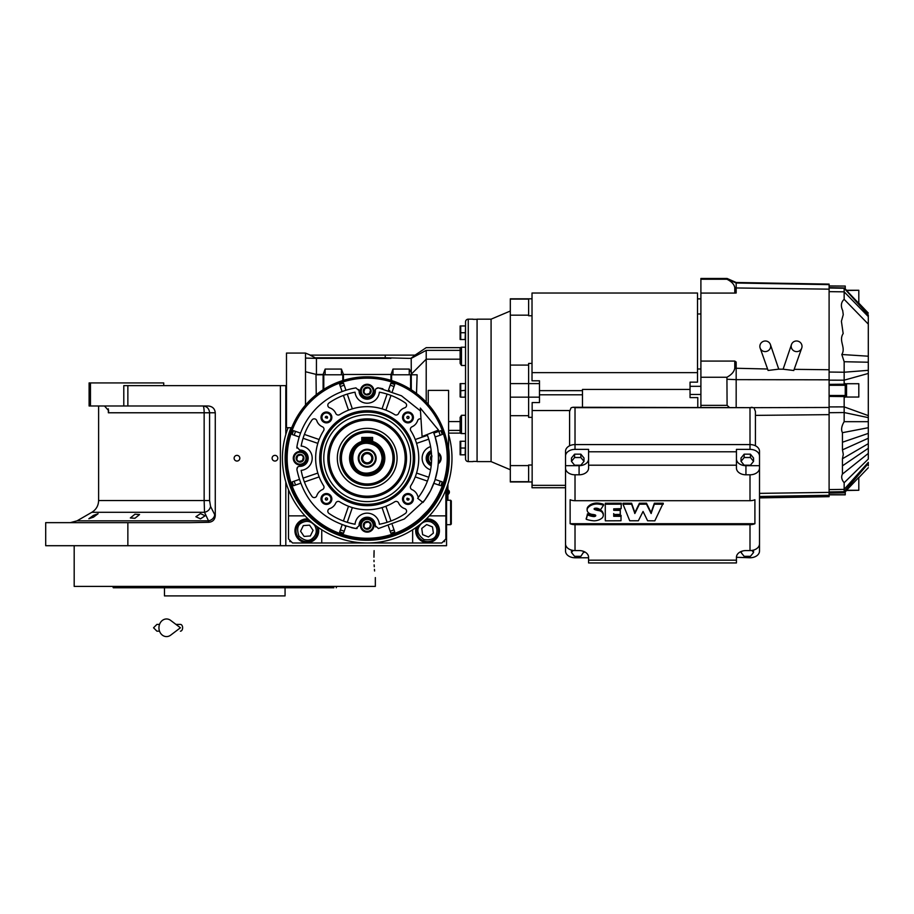 <?xml version="1.0" encoding="UTF-8"?>
<svg xmlns="http://www.w3.org/2000/svg" width="914" height="914" viewBox="0 0 914 914"><rect width="100%" height="100%" fill="white"/><g stroke="black" fill="none" stroke-linecap="round" stroke-linejoin="round"><path stroke-width="1.37" d="M200.497 513.599L205.113 515.804L200.497 518.855L195.882 516.73L200.497 513.599M134.952 514.205L139.568 514.536L134.952 518.284L130.336 517.964L134.952 514.205M93.468 515.359L98.084 513.725L93.468 517.175L88.852 518.729L93.468 515.359M90.463 405.987L89.104 405.987L89.104 382.92L90.463 382.92L90.463 405.987L123.79 405.987L123.79 385.639L127.857 385.639L127.857 405.987L208.243 405.987C212.482 406.422 214.824 408.684 215.27 412.774L215.27 515.736L210.551 506.436C209.9 509.521 207.889 511.486 204.519 512.308L91.823 512.308L77.062 520.831L208.506 520.831L204.519 512.308L204.153 500.564L98.609 500.564L98.609 405.987M446.558 488.053L446.558 545.704L45.7 545.704L45.7 522.648L190.238 522.648L208.815 522.294L208.506 520.831A6.786 5.77 -25.7 0 0 214.687 514.959M286.482 385.639L127.857 385.639M361.167 545.704L285.808 545.704L285.808 481.952M285.808 434.47L285.808 385.639M236.966 461.056A2.845 2.845 0 0 0 239.822 458.211A2.845 2.845 0 0 0 236.966 455.366A2.845 2.845 0 0 0 234.121 458.211A2.845 2.845 0 0 0 236.966 461.056M274.954 461.056A2.845 2.845 0 0 0 277.799 458.211A2.845 2.845 0 0 0 274.954 455.366A2.845 2.845 0 0 0 272.109 458.211A2.845 2.845 0 0 0 274.954 461.056M215.27 515.736C214.904 519.666 212.745 521.86 208.815 522.294M127.857 522.648L127.857 545.704M103.396 405.987A8.146 8.146 4.5 0 1 104.596 406.079L108.663 410.694L108.355 412.774L108.355 408.855M163.72 385.639L163.72 382.92L90.463 382.92M127.857 405.987L123.79 405.987M210.551 506.436L209.592 500.564L209.592 412.774C209.203 408.649 207.021 406.387 203.045 405.987A6.786 1.108 -90 0 1 204.153 412.774L108.355 412.774M447.906 500.266L447.906 484.169M447.849 484.374L447.849 500.266M448.214 489.961L448.214 494.291A2.582 2.582 0 0 0 448.214 489.961L447.906 489.961M230.191 587.759L113.279 587.759L112.776 586.4L118.409 586.4M285.065 587.759L285.065 595.905L164.463 595.905L164.463 587.759L163.629 587.759M333.884 587.759L219.337 587.759M113.279 587.759L114.604 587.759M115.084 587.759L162.406 587.759M331.119 587.759L333.576 587.759M271.024 587.759L280.244 587.759L271.024 587.759M169.284 587.759L178.504 587.759L169.284 587.759M127.64 587.759L118.409 587.759M127.64 586.4L167.113 586.4M282.415 586.4L321.888 586.4M331.119 586.4L230.031 586.4M336.249 587.759L336.74 586.4M373.986 560.259L374.02 561.676M374.146 564.875L374.26 566.714M374.454 569.388L374.591 570.987M373.952 557.243C375.46 583.486 375.46 583.486 373.952 557.243L374.1 550.639M374.055 551.907L373.963 555.941M374.397 545.704L367.954 545.704M375.334 577.591L375.334 586.4L74.183 586.4L74.183 545.704M214.367 586.4L224.764 586.4M445.872 489.801L445.872 538.929L441.805 542.996L292.583 542.996L288.516 538.929L288.516 489.801M288.516 515.862L305.036 515.862M321.717 529.766A14.921 14.921 0 0 1 321.751 530.783L321.751 542.996M412.637 542.996L412.637 530.783A14.921 14.921 0 0 1 412.671 529.766M445.872 515.862L429.363 515.862M416.178 527.412A11.871 11.871 0 0 0 427.558 542.653A11.871 11.871 0 0 0 439.428 530.783A11.871 11.871 0 0 0 426.312 518.981M308.075 518.981A11.871 11.871 0 0 0 294.959 530.783A11.871 11.871 0 0 0 306.83 542.653A11.871 11.871 0 0 0 318.209 527.412M289.875 540.288L289.875 541.636L291.235 541.636M443.164 541.636L444.524 541.636L444.524 540.288M431.1 521.974C425.558 520.397 421.445 522.157 418.749 527.252C416.578 531.217 418.338 535.33 424.027 539.603C431.088 540.448 435.201 538.689 436.378 534.324C437.943 528.783 436.195 524.67 431.1 521.974M417.664 526.338A10.854 10.854 21.9 0 0 417.492 526.738A10.854 10.854 -158.1 0 0 423.525 540.86A10.854 10.854 -158.1 0 0 437.635 534.827A10.854 10.854 21.9 0 0 424.999 520.249M428.449 536.986L433.373 533.125L432.493 526.921L426.678 524.579L421.754 528.452L422.634 534.656L428.449 536.986M314.69 525.459C310.988 521.06 306.59 520.215 301.506 522.922C297.484 524.99 296.639 529.389 298.969 536.107C304.351 540.768 308.738 541.614 312.154 538.654C316.564 534.941 317.409 530.543 314.69 525.459M309.4 520.249A10.854 10.854 55.9 0 0 300.752 521.803A10.854 10.854 -124.1 0 0 297.85 536.872A10.854 10.854 -124.1 0 0 312.919 539.774A10.854 10.854 55.9 0 0 316.735 526.338M304.099 536.427L310.349 535.97L313.079 530.337L309.572 525.15L303.322 525.596L300.58 531.24L304.099 536.427M361.773 439.246A19.72 19.72 0 0 1 372.626 439.246M361.773 439.897A19.103 19.103 0 0 1 372.626 439.897M361.773 440.948A18.097 18.097 0 0 1 372.626 440.948M361.773 442.148A16.955 16.955 0 0 1 372.626 442.148L367.2 441.256L361.773 442.148A16.955 16.955 0 0 1 372.626 442.148M372.626 442.673L367.2 441.748L361.773 442.673M382.121 458.211C381.241 449.151 376.26 444.17 367.2 443.29C347.948 442.365 347.948 474.058 367.2 473.132C376.26 472.252 381.241 467.271 382.121 458.211M372.626 442.867L372.626 437.463L361.773 437.463L361.773 442.867A16.281 16.281 0 0 1 383.48 458.211C382.509 448.328 377.082 442.902 367.2 441.93C346.2 440.925 346.2 475.497 367.2 474.492C377.082 473.521 382.509 468.094 383.48 458.211A16.281 16.281 0 0 1 367.2 474.492A16.281 16.281 0 0 1 350.919 458.211L351.125 455.629M351.741 463.318L351.239 461.421M351.125 460.782L350.919 458.211A16.281 16.281 0 0 1 361.773 442.867M367.2 462.827A4.616 4.616 0 0 1 362.584 458.211A4.616 4.616 0 0 1 367.2 453.595A4.616 4.616 0 0 1 371.815 458.211A4.616 4.616 0 0 1 367.2 462.827M367.2 463.912A5.701 5.701 0 0 0 372.901 458.211A5.701 5.701 0 0 0 367.2 452.51A5.701 5.701 0 0 0 361.498 458.211A5.701 5.701 0 0 0 367.2 463.912M367.2 466.483A8.272 8.272 0 0 0 375.471 458.211A8.272 8.272 0 0 0 367.2 449.939A8.272 8.272 0 0 0 358.928 458.211A8.272 8.272 0 0 0 367.2 466.483M367.2 467.168A8.957 8.957 0 0 0 376.145 458.211A8.957 8.957 0 0 0 367.2 449.254A8.957 8.957 0 0 0 358.242 458.211A8.957 8.957 0 0 0 367.2 467.168M450.625 500.266L451.299 500.941L451.299 524.008L450.625 524.682L450.625 500.266L446.558 500.266M451.299 447.506L451.173 446.558M451.299 468.916L451.173 469.865M437.52 446.969L435.018 436.469A71.223 71.223 -109 0 0 434.847 435.944L433.442 432.048A71.223 71.223 0 0 1 422.976 502.494L417.664 498.279A64.437 64.437 0 0 0 427.124 434.55M420.314 408.067L422.085 436.538L438.48 430.06L420.314 408.067M175.934 624.388L180.412 624.388A3.393 2.216 90 0 1 182.629 627.781A3.393 2.216 90 0 1 180.412 631.174M170.644 635.173A8.82 7.575 -90 0 1 162.909 635.527A8.82 7.575 -90 0 1 158.945 627.781A8.82 7.575 -90 0 1 162.909 620.035A8.82 7.575 -90 0 1 170.644 620.389L180.424 627.781L170.644 635.173M361.773 441.428A17.64 17.64 0 0 0 367.2 475.851A17.64 17.64 0 0 0 372.626 441.428M364.423 393.82L363.418 390.05A3.907 3.907 0 0 1 366.171 387.296L366.206 387.285A3.907 3.907 0 0 1 369.953 388.29L369.976 388.313A3.907 3.907 0 0 1 370.981 392.06L370.981 392.083A3.907 3.907 0 0 1 368.228 394.837L368.193 394.837A3.907 3.907 0 0 1 364.446 393.843L364.423 393.82A3.907 3.907 0 0 1 363.418 390.072L366.171 387.296M296.285 457.183A3.907 3.907 0 0 1 299.027 454.441L299.049 454.429A3.907 3.907 0 0 1 302.797 455.435L302.82 455.458A3.907 3.907 0 0 1 303.825 459.205L303.814 459.239A3.907 3.907 0 0 1 301.072 461.981L301.049 461.993A3.907 3.907 0 0 1 297.301 460.987L297.279 460.964A3.907 3.907 0 0 1 296.273 457.217L299.027 454.441L302.797 455.435L303.825 459.205M364.423 528.109L363.418 524.35A3.907 3.907 0 0 1 366.171 521.597L366.206 521.586A3.907 3.907 0 0 1 369.953 522.591L369.976 522.614A3.907 3.907 0 0 1 370.981 526.361L370.97 526.384A3.907 3.907 0 0 1 368.228 529.126L368.193 529.137A3.907 3.907 0 0 1 364.446 528.132L364.423 528.109A3.907 3.907 0 0 1 363.418 524.362L366.171 521.597M430.563 457.217L431.568 460.964A3.907 3.907 0 0 1 430.563 457.217L430.563 457.194A3.907 3.907 0 0 1 431.579 455.458M430.574 457.183L431.945 455.812L431.339 460.073M328.606 403.314A2.708 2.708 0 0 1 328.983 402.994A67.145 67.145 0 0 1 355.043 392.175A12.213 12.213 0 0 0 379.356 392.175A67.145 67.145 0 0 1 405.405 402.994A2.708 2.708 0 0 1 404.731 407.804A10.18 10.18 0 0 0 398.63 413.391A2.708 2.708 0 0 1 394.699 414.613A51.55 51.55 0 0 0 339.7 414.613A2.708 2.708 0 0 1 335.769 413.391A10.18 10.18 0 0 0 329.668 407.804A2.708 2.708 0 0 1 328.606 403.314M418.589 497.079A2.708 2.708 0 0 1 417.607 495.742A10.18 10.18 0 0 0 412.02 489.641A2.708 2.708 0 0 1 410.797 485.711A51.55 51.55 0 0 0 410.797 430.711A2.708 2.708 0 0 1 412.02 426.781A10.18 10.18 0 0 0 417.607 420.68A2.708 2.708 0 0 1 420.988 418.955M430.574 446.603A12.213 12.213 0 0 0 430.574 469.83M358.562 516.73A12.213 12.213 0 0 0 355.043 524.248A67.145 67.145 0 0 1 328.983 513.428A2.708 2.708 0 0 1 329.668 508.63A10.18 10.18 0 0 0 335.769 503.031A2.708 2.708 0 0 1 339.7 501.809A51.55 51.55 0 0 0 394.699 501.809A2.708 2.708 0 0 1 398.63 503.031A10.18 10.18 0 0 0 404.731 508.63A2.708 2.708 0 0 1 405.405 513.428A67.145 67.145 0 0 1 379.356 524.248A12.213 12.213 0 0 0 358.562 516.73M319.237 491.789A10.18 10.18 0 0 0 316.781 495.742A2.708 2.708 0 0 1 311.982 496.428A67.145 67.145 0 0 1 301.163 470.367A12.213 12.213 0 0 0 301.163 446.055A67.145 67.145 0 0 1 311.982 420.006A2.708 2.708 0 0 1 316.781 420.68A10.18 10.18 0 0 0 322.379 426.781A2.708 2.708 0 0 1 323.59 430.711A51.55 51.55 0 0 0 323.59 485.711A2.708 2.708 0 0 1 322.379 489.641A10.18 10.18 0 0 0 319.237 491.789M448.591 433.122L460.462 433.122A1.36 1.36 0 0 0 461.479 433.567L465.546 433.567M420.497 410.98L401.486 395.796L378.465 387.89L376.122 388.656A2.708 2.708 0 0 0 375.334 390.689A8.135 8.135 0 0 1 367.2 399.201A8.135 8.135 0 0 1 359.065 390.689L355.934 387.89C340.796 390.438 327.772 397.087 316.838 407.85C306.076 418.783 299.415 431.819 296.879 446.946L299.678 450.076A8.135 8.135 0 0 1 308.189 458.211A8.135 8.135 0 0 1 299.678 466.346A2.708 2.708 0 0 0 297.633 467.134L296.879 469.476C303.871 501.855 323.556 521.54 355.934 528.532L359.065 525.733A8.135 8.135 0 0 1 370.478 517.918A8.135 8.135 0 0 1 375.334 525.733L378.465 528.532L404.331 518.981L424.622 500.335A71.223 71.223 0 0 0 424.827 500.061L430.471 490.898A71.223 71.223 0 0 0 430.654 490.532L434.733 480.821A71.223 71.223 -71 0 0 434.95 480.17L437.52 469.453M309.469 416.498A71.223 71.223 0 0 1 309.915 415.893M296.981 468.208L297.633 467.134M431.191 465.717A8.135 8.135 0 0 1 431.191 450.705M465.546 415.287L461.479 415.287L460.119 417.378L460.119 432.219A1.36 1.36 0 0 0 461.479 433.567L461.479 415.287M428.243 404.376A81.392 81.392 0 0 1 448.591 458.211L448.591 390.381L428.243 390.381L428.243 404.376L426.21 402.149L426.21 350.37C426.221 346.749 426.221 346.749 426.21 350.37C426.221 346.749 426.221 346.749 426.21 350.37L460.119 350.37M392.974 374.786L392.974 369.073L409.255 369.073L411.197 372.386L411.289 374.192L411.197 358.368L408.604 358.368L411.197 358.368L426.21 350.37M392.974 369.073L390.941 374.786L417.104 374.786L411.289 374.786L411.289 374.192L426.21 359.191L460.119 359.191L460.119 363.395L460.119 348.554L460.119 349.685L461.479 347.206L465.546 347.206L465.546 365.486L461.479 365.486L460.119 363.395M411.197 358.139L415.162 355.112L414.282 355.706L414.282 355.112L385.228 355.112L385.228 357.785L408.604 358.368M390.906 358.368L316.438 358.368L309.96 355.112L385.228 355.112M316.438 374.466L316.438 358.368L305.505 358.082L305.505 371.735L316.438 374.466L323.11 374.466L316.438 374.466M325.144 374.786L325.144 369.073L323.11 374.466M325.144 369.073L341.425 369.073L341.425 374.786M316.861 394.254L316.244 394.745L316.004 374.786L323.11 374.786L323.11 389.798L323.784 389.364A81.392 81.392 0 0 1 342.784 380.567L343.458 380.361L343.458 374.466L341.425 369.073M343.458 374.466L390.941 374.466M323.11 374.786L342.784 374.786L342.784 380.567L343.458 380.361A81.392 81.392 0 0 1 390.941 380.361L391.615 380.567A81.392 81.392 0 0 1 410.603 389.364L411.289 389.798L411.289 374.786M415.562 392.757L416.498 393.454L417.104 374.786M416.498 393.454L424.313 400.229M390.941 374.786L390.941 380.361L391.615 380.567L390.941 380.361M385.228 357.785L316.438 357.785M323.784 389.364L323.11 389.798L323.784 389.364L323.784 374.786M323.11 389.798L317.272 393.934M305.505 371.735L305.505 405.131L309.115 401.2M313.799 396.79L316.21 394.768M415.162 355.112L414.282 355.112M291.749 427.695L286.482 427.695L286.482 353.078L305.505 353.078L305.505 358.082M342.784 374.786L343.458 374.786M305.505 405.131L305.505 390.392M424.747 515.77A81.392 81.392 0 0 0 398.344 383.012A81.392 81.392 0 0 0 309.64 515.77A81.392 81.392 0 0 0 448.591 458.211A81.392 81.392 0 0 0 309.64 400.663A81.392 81.392 0 0 0 309.64 515.77A81.392 81.392 0 0 0 424.747 515.77M473.006 461.604L468.254 461.604A2.708 2.708 0 0 1 465.546 458.897L465.546 321.877A2.708 2.708 0 0 1 468.254 319.169L473.006 319.169M291.235 427.695L289.841 432.893M289.692 433.35L285.808 458.211M317.192 393.991L319.214 392.472M320.014 391.889L322.528 390.175M439.143 463.01A6.786 6.786 0 0 1 438.194 463.798A6.786 6.786 0 0 0 438.194 452.624A6.786 6.786 0 0 1 439.143 463.01A6.786 6.786 0 0 0 438.194 452.624M431.339 452.133A6.786 6.786 0 0 0 431.339 464.301A6.786 6.786 0 0 1 431.339 452.133A6.786 6.786 0 0 0 429.546 453.413M362.401 520.569A6.786 6.786 0 0 0 362.401 530.154A6.786 6.786 0 0 0 371.998 530.154A6.786 6.786 0 0 0 371.998 520.569A6.786 6.786 0 0 0 362.401 520.569A6.786 6.786 0 0 0 362.401 530.154A6.786 6.786 0 0 0 371.998 530.154A6.786 6.786 0 0 0 371.998 520.569A6.786 6.786 0 0 0 362.401 520.569A6.786 6.786 0 0 0 362.401 530.154A6.786 6.786 0 0 0 371.998 530.154A6.786 6.786 0 0 0 371.998 520.569A6.786 6.786 0 0 0 362.401 520.569M295.256 453.413A6.786 6.786 0 0 0 295.256 463.01A6.786 6.786 0 0 0 304.842 463.01A6.786 6.786 0 0 0 304.842 453.413A6.786 6.786 0 0 0 295.256 453.413A6.786 6.786 0 0 0 295.256 463.01A6.786 6.786 0 0 0 304.842 463.01A6.786 6.786 0 0 0 304.842 453.413A6.786 6.786 0 0 0 295.256 453.413A6.786 6.786 0 0 0 295.256 463.01A6.786 6.786 0 0 0 304.842 463.01M362.401 386.268A6.786 6.786 0 0 0 362.401 395.865A6.786 6.786 0 0 0 371.998 395.865A6.786 6.786 0 0 0 371.998 386.268A6.786 6.786 0 0 0 362.401 386.268A6.786 6.786 0 0 0 362.401 395.865A6.786 6.786 0 0 0 371.998 395.865A6.786 6.786 0 0 0 371.998 386.268A6.786 6.786 0 0 0 362.401 386.268A6.786 6.786 0 0 0 362.401 395.865A6.786 6.786 0 0 0 371.998 395.865A6.786 6.786 0 0 0 371.998 386.268A6.786 6.786 0 0 0 362.401 386.268M435.167 436.961L441.154 434.893M437.292 470.79L436.675 473.886M433.842 483.312L439.84 485.38M392.3 524.865L394.734 531.914A78.684 78.684 0 0 1 390.884 533.239L390.518 532.177M388.45 526.19L390.884 533.239A78.684 78.684 0 0 0 394.734 531.914A78.684 78.684 0 0 1 390.884 533.239M375.54 526.91L375.334 525.733M357.123 528.452L355.992 528.543M354.621 528.315L351.524 527.686M345.949 526.19L343.515 533.239A78.684 78.684 0 0 1 339.665 531.914L340.031 530.851M342.099 524.865L339.665 531.914A78.684 78.684 0 0 0 343.515 533.239A78.684 78.684 0 0 1 339.665 531.914M300.546 483.312L293.497 485.745A78.684 78.684 0 0 1 292.172 481.895L293.234 481.529M299.221 479.462L292.172 481.895A78.684 78.684 0 0 0 293.497 485.745A78.684 78.684 0 0 1 292.172 481.895M296.959 448.146L296.867 446.992M299.221 436.961L292.172 434.527A78.684 78.684 0 0 1 293.497 430.677L294.559 431.054M300.546 433.11L293.497 430.677A78.684 78.684 0 0 0 292.172 434.527A78.684 78.684 0 0 1 293.497 430.677M342.099 391.569L339.665 384.508A78.684 78.684 0 0 1 343.515 383.183L343.881 384.246M345.949 390.244L343.515 383.183A78.684 78.684 0 0 0 339.665 384.508A78.684 78.684 0 0 1 343.515 383.183M358.859 389.524L359.065 390.689M377.196 387.993L378.247 387.867M379.801 388.119L382.897 388.747M388.45 390.244L390.884 383.183A78.684 78.684 0 0 1 394.734 384.508L394.357 385.571M392.3 391.569L394.734 384.508A78.684 78.684 0 0 0 390.884 383.183A78.684 78.684 0 0 1 394.734 384.508M465.546 325.955L465.135 339.517L460.153 339.517L460.736 339.517L460.725 332.719M465.546 383.606L465.135 397.167L460.725 397.156M465.546 441.256L465.135 454.818L460.153 454.818L460.736 454.818L460.302 453.561M285.808 458.668L291.92 489.161M292.012 489.378L299.392 503.226M299.541 503.454L309.469 515.587M309.675 515.804L321.751 525.733M322.025 525.927L335.792 533.308M336.112 533.433L351.045 537.98M351.399 538.06L366.925 539.603M367.279 539.603L382.806 538.095M383.16 538.026L398.104 533.513M398.424 533.376L412.203 526.03M412.477 525.847L434.756 503.614M434.893 503.397L442.319 489.55M442.399 489.333L446.992 474.286M447.026 474.069L448.591 458.737M389.158 390.461A71.223 71.223 -161 0 1 389.81 390.678M440.902 430.677A78.684 78.684 0 0 1 442.227 434.527A78.684 78.684 0 0 0 440.902 430.677L433.842 433.11M442.227 481.895A78.684 78.684 0 0 1 440.902 485.745A78.684 78.684 0 0 0 442.227 481.895L435.167 479.462M345.241 525.961A71.223 71.223 19 0 1 344.589 525.744M460.119 431.088L460.119 432.219M473.006 461.444L477.074 461.444L477.074 319.329L473.006 319.329M404.125 413.608A5.427 5.427 0 0 1 411.803 413.608A5.427 5.427 0 0 1 411.803 421.285A5.427 5.427 0 0 1 404.125 421.285A5.427 5.427 0 0 1 404.125 413.608M404.125 495.137A5.427 5.427 0 0 1 411.803 495.137A5.427 5.427 0 0 1 411.803 502.814A5.427 5.427 0 0 1 404.125 502.814A5.427 5.427 0 0 1 404.125 495.137M322.596 495.137A5.427 5.427 0 0 1 330.262 495.137A5.427 5.427 0 0 1 330.262 502.814A5.427 5.427 0 0 1 322.596 502.814A5.427 5.427 0 0 1 322.596 495.137M322.596 413.608A5.427 5.427 0 0 1 330.262 413.608A5.427 5.427 0 0 1 330.262 421.285A5.427 5.427 0 0 1 322.596 421.285A5.427 5.427 0 0 1 322.596 413.608M460.153 325.955L460.736 325.955L460.153 325.955A2.034 2.034 0 0 0 460.119 326.229L460.119 339.243L460.119 326.229M465.135 325.955L460.736 325.955L460.736 332.73L465.135 332.73M460.233 331.074L460.188 330.502M460.153 383.606L460.736 383.606L460.153 383.606A2.034 2.034 0 0 0 460.119 383.88L460.119 396.893L460.119 383.88M465.135 383.606L460.736 383.606L460.736 397.167M465.135 390.381L460.53 390.781M460.233 388.724L460.188 388.153M460.153 441.256L460.736 441.256L460.153 441.256A2.034 2.034 0 0 0 460.119 441.531L460.119 454.544L460.119 441.531M465.135 441.256L460.736 441.256L460.736 454.818M465.135 448.043L460.725 448.031M460.233 453.161L460.188 452.59M304.396 481.986L319.157 476.902A51.55 51.55 71 0 1 317.832 473.064A51.55 51.55 0 0 1 317.832 443.37A51.55 51.55 109 0 1 319.157 439.52L304.396 434.436M390.975 521.014L385.891 506.253A51.55 51.55 -19 0 1 382.041 507.578A51.55 51.55 0 0 1 352.347 507.578A51.55 51.55 19 0 1 348.508 506.253L343.424 521.014M428.757 477.257L416.567 473.064A51.55 51.55 -71 0 1 415.242 476.902L427.432 481.107M427.432 435.327L415.242 439.52A51.55 51.55 -109 0 1 416.567 443.37L428.757 439.166M343.424 395.419L348.508 410.169A51.55 51.55 161 0 1 352.347 408.844A51.55 51.55 0 0 1 382.041 408.844A51.55 51.55 -161 0 1 385.891 410.169L390.975 395.419M400.766 491.789A47.482 47.482 0 0 0 400.766 424.644A47.482 47.482 0 0 0 333.621 424.644A47.482 47.482 0 0 0 333.621 491.789A47.482 47.482 0 0 0 400.766 491.789M404.776 414.259A4.513 4.513 0 0 1 411.151 414.259A4.513 4.513 0 0 1 411.151 420.634A4.513 4.513 0 0 1 404.776 420.634A4.513 4.513 0 0 1 404.776 414.259M404.776 495.788A4.513 4.513 0 0 1 411.151 495.788A4.513 4.513 0 0 1 411.151 502.163A4.513 4.513 0 0 1 404.776 502.163A4.513 4.513 0 0 1 404.776 495.788M323.248 495.788A4.513 4.513 0 0 1 329.623 495.788A4.513 4.513 0 0 1 329.623 502.163A4.513 4.513 0 0 1 323.248 502.163A4.513 4.513 0 0 1 323.248 495.788M323.248 414.259A4.513 4.513 0 0 1 329.623 414.259A4.513 4.513 0 0 1 329.623 420.634A4.513 4.513 0 0 1 323.248 420.634A4.513 4.513 0 0 1 323.248 414.259M364.88 522.888L364.08 523.688M366.206 521.586L369.953 522.591M370.97 526.384L369.599 527.755L366.32 528.635A3.393 3.393 0 0 1 363.921 526.236L364.8 522.968L368.079 522.088L367.085 521.825M369.976 522.614L370.981 526.361M368.079 522.088A3.393 3.393 0 0 1 370.478 524.487L370.204 523.494M369.519 527.835L368.228 529.126M370.478 524.487L369.599 527.755L370.319 527.035M368.193 529.137L364.446 528.132M366.32 528.635L367.302 528.898M363.921 526.236L364.183 527.229M297.724 455.732L296.924 456.543M303.814 459.239L302.443 460.61L299.175 461.49A3.393 3.393 0 0 1 296.776 459.091L297.656 455.812L300.923 454.932L299.941 454.669M300.923 454.932A3.393 3.393 0 0 1 303.322 457.331L303.06 456.349M302.374 460.69L301.072 461.981L297.301 460.987M303.322 457.331L302.443 460.61L303.174 459.891M299.175 461.49L300.158 461.753M297.279 460.964L296.273 457.217M296.776 459.091L297.039 460.073M364.88 388.587L364.08 389.387M366.206 387.285L369.953 388.29M370.97 392.095L369.599 393.466L366.32 394.345A3.393 3.393 0 0 1 363.921 391.946L364.8 388.667L368.079 387.787L367.085 387.525M369.976 388.313L370.981 392.06M368.079 387.787A3.393 3.393 0 0 1 370.478 390.187L370.204 389.204M369.519 393.546L368.228 394.837M370.478 390.187L369.599 393.466L370.319 392.734M368.193 394.837L364.446 393.843M366.32 394.345L367.302 394.608M363.921 391.946L364.183 392.929M303.071 438.286L317.729 443.336M317.729 473.098L303.071 478.136M347.274 522.34L352.313 507.681M382.075 507.681L387.125 522.34M352.313 408.741L347.274 394.094M387.125 394.094L382.075 408.741M399.806 490.829A46.123 46.123 0 0 0 399.806 425.604A46.123 46.123 0 0 0 334.581 425.604A46.123 46.123 0 0 0 334.581 490.829A46.123 46.123 0 0 0 399.806 490.829M431.602 460.21A3.393 3.393 0 0 1 431.065 459.091M336.501 427.524A43.404 43.404 0 0 1 397.887 427.524A43.404 43.404 0 0 1 397.887 488.91A43.404 43.404 0 0 1 336.501 488.91A43.404 43.404 0 0 1 336.501 427.524M409.072 417.607A1.12 1.12 0 0 0 407.804 416.338L407.176 416.658A1.12 1.12 0 0 0 407.176 418.235A1.12 1.12 0 0 0 408.752 418.235L409.072 417.607A58.336 58.336 0 0 0 407.804 416.338M408.752 499.775A1.12 1.12 0 0 0 409.072 498.816L407.176 498.187A1.12 1.12 0 0 0 407.804 500.095A1.12 1.12 0 0 0 408.752 499.775M327.223 499.775A1.12 1.12 0 0 0 327.223 498.187A1.12 1.12 0 0 0 325.635 498.187L325.315 498.816A1.12 1.12 0 0 0 326.595 500.095L327.223 499.775M326.595 416.338A1.12 1.12 0 0 0 325.315 417.607L327.223 418.235A1.12 1.12 0 0 0 326.595 416.338A58.336 58.336 0 0 0 325.315 417.607M409.072 498.816A58.336 58.336 0 0 1 407.804 500.095M326.595 500.095A58.336 58.336 0 0 1 325.315 498.816M288.104 427.695A84.785 84.785 0 0 0 367.2 542.996A84.785 84.785 0 0 0 448.591 434.47M340.339 431.351A37.988 37.988 0 0 1 394.06 431.351A37.988 37.988 0 0 1 394.06 485.071A37.988 37.988 0 0 1 340.339 485.071A37.988 37.988 0 0 1 340.339 431.351M346.075 437.086A29.876 29.876 0 0 1 388.324 437.086A29.876 29.876 0 0 1 388.324 479.336A29.876 29.876 0 0 1 346.075 479.336A29.876 29.876 0 0 1 346.075 437.086M348.017 439.028A27.134 27.134 0 0 1 394.334 458.211A27.134 27.134 0 0 0 367.2 431.077A27.134 27.134 0 0 0 340.065 458.211A27.134 27.134 0 0 0 367.2 485.345A27.134 27.134 0 0 0 394.334 458.211A27.134 27.134 0 0 0 367.2 431.077A27.134 27.134 0 0 0 340.065 458.211A27.134 27.134 0 0 0 367.2 485.345A27.134 27.134 0 0 0 394.334 458.211M386.382 477.394A27.134 27.134 0 0 1 340.065 458.211M532.154 417.344L528.623 417.344L528.623 363.429L532.017 363.429M532.154 481.952L510.309 481.952L510.309 415.687L528.623 415.687M829.101 494.84L845.244 494.84L845.244 491.641L844.159 492.829L844.159 482.729C841.611 479.736 841.051 476.845 842.445 474.069L842.457 458.748L843.291 454.338L842.457 449.859L842.445 432.688C840.937 429.763 841.508 426.095 844.159 421.685L868.3 421.674L868.3 417.641L844.159 412.545L844.159 396.562L829.101 396.402M844.159 421.685L844.159 412.545L829.101 412.705M759.511 497.89L829.101 496.668L829.101 284.105L736.17 282.483L727.087 278.473L700.901 278.473L700.901 279.25L726.927 279.25L727.087 278.473M793.763 370.513L783.127 369.199L791.49 344.487A5.427 5.29 19.6 0 0 795.58 351.502A5.427 5.29 19.6 0 0 802.012 346.646A5.427 5.29 19.6 0 0 791.49 344.487M770.388 344.487L778.751 369.153L768.091 370.456L760.162 348.12A5.427 5.29 -19.6 0 0 770.673 345.972A5.427 5.29 -19.6 0 0 764.253 341.105A5.427 5.29 -19.6 0 0 760.162 348.12M491.081 319.169L491.081 461.604L477.074 461.604L477.074 319.169L491.081 319.169L510.309 311.034M510.309 415.687L510.309 298.821L528.623 298.821L528.623 315.753L532.017 315.753M510.309 299.072L528.623 299.072M510.309 315.17L528.623 315.17M510.309 365.086L528.623 365.086M510.309 383.606L539.477 383.606L539.477 380.795L532.017 380.795L532.017 293.028L697.508 293.028L697.508 372.638L532.017 372.638M510.309 465.603L528.623 465.603M510.309 481.701L528.623 481.701M510.309 397.167L539.477 397.167L539.477 383.606M528.623 481.952L528.623 465.02L532.154 465.02M620.286 509.441L620.286 514.433L613.774 514.479L613.705 516.284L621.017 516.33L621.006 520.763L605.331 520.843L605.274 504.208L621.234 504.162L621.154 508.641L613.705 508.847L620.286 509.441L620.218 513.519M613.705 508.847L613.774 510.355L620.286 510.4M613.705 513.565L613.705 514.525M613.705 515.325L621.017 515.37L621.086 516.376L621.086 515.416M605.274 519.826L605.274 504.208M605.274 503.248L621.234 503.203L621.303 504.208L621.303 503.248M586.205 519.232L587.508 513.851A13.173 9.323 180 0 0 593.632 515.587L593.632 516.547A2.034 1.44 180 0 0 595.185 516.284A1.085 0.765 180 0 0 594.957 514.868A9.883 6.981 180 0 0 592.409 514.422A6.375 4.513 0 0 1 587.119 509.989A6.375 4.513 0 0 1 588.605 507.099A10.248 7.243 0 0 1 596.819 504.014A16.76 11.848 0 0 1 598.807 504.14A14.921 10.545 0 0 1 603.526 505.271L600.624 509.624A15.664 11.082 0 0 1 598.613 508.801A4.17 2.948 180 0 0 594.694 508.333A0.891 0.628 180 0 0 594.408 509.395A12.008 8.5 180 0 0 598.533 510.583A5.278 3.725 0 0 1 602.714 513.245A6.946 4.913 0 0 1 603.309 515.233A6.946 4.913 0 0 1 602.28 517.815A10.808 7.643 0 0 1 594.169 520.843A23.341 16.509 0 0 1 586.24 519.289L587.508 514.811A13.173 9.323 180 0 0 593.632 516.547M594.42 508.447A12.008 8.5 180 0 0 598.533 509.624A5.278 3.725 0 0 1 602.714 512.286A6.946 4.913 0 0 1 603.309 514.274L603.309 515.233M602.714 512.286L602.714 513.245M598.533 509.624L598.533 510.583M594.408 508.458L594.408 509.395M593.632 515.587A2.034 1.44 180 0 0 595.185 515.325L595.185 516.284M587.119 509.989L587.119 509.029A6.375 4.513 0 0 1 588.605 506.139L588.605 507.099M588.605 506.139A10.248 7.243 0 0 1 596.819 503.054L596.819 504.014M596.819 503.054A16.76 11.848 0 0 1 598.807 503.18L598.807 504.14M598.807 503.18A14.921 10.545 0 0 1 603.526 504.311L603.548 505.293L603.526 504.311M623.005 503.248L623.005 504.208L623.074 503.203L631.608 503.237L634.876 512.537L639.423 503.237L646.484 503.203L651.099 512.537L654.367 503.237L663.176 503.203L654.812 520.843L647.615 520.774L643.056 511.452L638.36 520.774L629.735 520.774L623.005 504.208L631.608 504.197L634.876 513.497L639.423 504.197L646.484 504.162L651.099 513.497L654.367 504.197L663.244 504.208L663.244 503.248M754.907 523.722L754.907 499.741A9.494 6.718 180 0 1 750.006 500.701L750.006 474.8L745.938 474.8A9.494 6.718 0 0 1 736.444 468.082L736.444 449.38L750.006 449.38A9.494 6.718 0 0 1 759.511 456.097L759.511 543.864A9.494 6.718 180 0 1 750.006 550.571L750.006 524.67A9.494 6.718 0 0 0 754.907 523.722L570.13 523.722A9.494 6.718 0 0 0 575.02 524.67L750.006 524.67M750.006 500.701L575.02 500.701A9.494 6.718 180 0 1 570.13 499.741L570.13 523.722M755.432 411.494L755.432 445.781L755.432 411.494L754.084 407.987A5.427 3.839 180 0 0 753.604 407.655L572.975 407.256L575.02 407.655L575.02 444.581A9.494 6.718 180 0 0 565.526 451.299L565.526 456.097A9.494 6.718 0 0 1 575.02 449.38L588.582 449.38L588.582 451.779L736.444 451.779M575.02 449.38L575.02 444.581L750.006 444.581L750.006 449.38M759.511 456.097L759.511 451.299A9.494 6.718 180 0 0 750.006 444.581L750.006 407.655L752.051 407.256M753.559 461.364L750.428 465.203L744.167 465.203L741.037 461.364L744.167 457.526L750.428 457.526L753.559 461.364L753.559 458.005L750.428 454.178L750.428 457.526M744.167 457.526L744.167 454.178L741.037 458.005L741.037 461.364M744.167 454.178L750.428 454.178M584 461.364L580.858 465.203L574.598 465.203L571.467 461.364L574.598 457.526L580.858 457.526L584 461.364L584 458.005L580.858 454.178L580.858 457.526M574.598 457.526L574.598 454.178L571.467 458.005L571.467 461.364M574.598 454.178L580.858 454.178M753.559 550.091L753.559 552.49L750.428 556.329L744.167 556.329L741.037 552.49L742.145 551.131M741.037 551.542L741.037 552.49M751.891 550.445L753.559 552.49M584 551.542L580.858 556.329L574.598 556.329L571.467 552.49L573.135 550.445M571.467 550.091L571.467 552.49M582.892 551.131L584 552.49M750.006 550.571L745.938 550.571A9.494 6.718 0 0 0 736.444 557.289L736.444 562.944L588.582 562.944L588.582 557.289A9.494 6.718 0 0 0 579.088 550.571L575.02 550.571A9.494 6.718 180 0 1 565.526 543.864L565.526 465.683L579.088 465.683L579.088 474.8A9.494 6.718 0 0 0 588.582 468.082L588.582 451.779M579.088 474.8L575.02 474.8A9.494 6.718 0 0 1 565.526 468.082M750.006 474.8A9.494 6.718 0 0 0 759.511 468.082M588.582 557.769L575.02 557.769A9.494 6.718 0 0 1 565.526 551.051L565.526 541.465M759.511 543.864L759.511 551.051A9.494 6.718 0 0 1 750.006 557.769L736.444 557.289M565.526 465.683L565.526 456.097M736.444 458.965A9.494 6.718 180 0 0 745.938 465.683L759.511 465.683M579.088 465.683A9.494 6.718 180 0 0 588.582 458.965M572.975 407.256L571.433 407.655A5.427 3.839 180 0 0 570.953 407.987L569.593 411.494L569.593 445.781L569.593 411.494M700.901 407.256L700.901 377.254L726.927 377.254C731.52 374.751 734.136 371.747 734.776 368.228L734.776 361.076L736.17 362.035L736.17 379.653L829.101 379.813M700.901 377.254L700.901 279.25M700.901 293.074L734.776 293.074L734.776 287.522C734.136 284.265 731.52 281.512 726.927 279.25M829.101 289.155L736.17 287.967L736.17 293.017L734.776 293.074M734.776 361.076L700.901 361.076M700.901 405.359L727.087 405.359L726.927 377.254M729.223 407.256L727.087 405.359M734.776 287.522L736.17 287.967L736.17 282.483M736.17 407.256L736.17 379.653L727.087 379.253M845.244 494.714L829.101 494.714M844.159 492.829L829.101 493.103M844.159 396.562L845.244 397.247L845.244 395.476L829.101 395.476M845.244 395.476L845.244 385.297L829.101 385.297M845.244 385.297L845.244 383.526L844.159 384.211L829.101 384.371M844.159 384.211L844.159 361.727L841.817 354.506C846.136 347.526 838.355 340.888 843.165 333.576L841.406 321.294L843.256 314.656L842.731 310.749C843.405 311.434 838.504 304.419 844.159 299.335L844.159 287.944L829.101 287.67M844.159 287.944L845.244 289.132L845.244 286.059L829.101 286.059M845.244 286.059L829.101 285.933M868.3 465.832L868.3 463.478L844.159 491.686L829.101 491.938M858.806 477.382L846.547 490.281L858.806 490.281L858.806 477.382M868.3 463.478L868.3 462.358L844.159 489.378L829.101 489.596M829.101 406.924L844.159 406.879L868.3 415.619L868.3 459.068L844.159 482.729M868.3 427.706L842.445 432.688M868.3 415.619L868.3 373.449L844.159 380.178L829.101 380.155M845.244 383.526L845.244 397.247M846.547 397.042L858.806 397.042L846.547 397.042L846.535 383.72L858.806 383.72L858.806 385.868M868.3 373.449L868.3 370.33L844.159 372.227L829.101 372.044M841.817 354.506L868.3 356.209L868.3 362.23L844.159 361.727M868.3 370.33L868.3 362.23M844.159 299.335L868.3 324.127L868.3 316.575L844.159 291.84L829.101 291.646M868.3 324.127L868.3 356.209M868.3 316.575L868.3 314.942L844.159 288.264L829.101 288.001M868.3 314.942C868.3 312.439 868.3 312.439 868.3 314.942M858.806 290.492L858.806 303.402L846.535 290.492L858.806 290.275L846.558 290.275L845.244 288.893M845.244 491.881L846.558 490.498L858.806 490.281M858.806 397.042L858.806 383.72L846.535 383.72M697.782 407.256L697.782 397.601L690.047 397.601L690.047 394.46L700.901 394.46M700.901 368.993L697.508 368.993M697.508 313.97L700.901 313.97M582.481 390.644L539.477 390.644M539.477 394.802L582.481 394.802M539.477 397.167L539.477 402.583L532.154 402.583L532.154 410.535L569.673 410.535M532.017 298.821L528.623 298.821M697.508 372.638L697.508 382.143L690.047 382.143L690.047 386.314L700.901 386.314M690.047 394.46L690.047 386.314M697.508 298.912L700.901 298.912M582.481 407.256L582.481 389.433L690.047 389.433M532.154 410.535L532.154 485.345L565.526 485.345M565.526 487.745L532.017 487.745L532.017 481.952M280.381 545.704L280.381 385.639M209.592 500.564L204.153 500.564L204.153 412.774L215.27 412.774M460.119 421.583L448.591 421.583M409.255 369.073L409.255 374.786M391.615 380.567L391.615 374.786M410.603 374.786L410.603 389.364M423.788 514.811A80.032 80.032 0 0 0 423.788 401.623A80.032 80.032 0 0 0 310.6 401.623A80.032 80.032 0 0 0 310.6 514.811A80.032 80.032 0 0 0 423.788 514.811M460.119 430.403L448.591 430.403M461.479 365.486L461.479 347.206L460.702 347.446M468.254 461.604L468.254 319.169M430.128 453.995A5.964 5.964 0 0 0 431.419 463.421A5.964 5.964 0 0 1 431.419 453.013A5.964 5.964 0 0 0 430.128 453.995M439.028 461.913A5.964 5.964 0 0 1 438.274 462.713A5.964 5.964 0 0 0 438.274 453.721A5.964 5.964 0 0 1 439.028 454.509M362.972 521.14A5.964 5.964 0 0 0 362.972 529.583A5.964 5.964 0 0 0 371.415 529.583A5.964 5.964 0 0 0 371.415 521.14A5.964 5.964 0 0 0 362.972 521.14M295.828 453.995A5.964 5.964 0 0 0 295.828 462.438A5.964 5.964 0 0 0 304.271 462.438A5.964 5.964 0 0 0 304.271 453.995A5.964 5.964 0 0 0 295.828 453.995M362.972 386.839A5.964 5.964 0 0 0 362.972 395.282A5.964 5.964 0 0 0 371.415 395.282A5.964 5.964 0 0 0 371.415 386.839A5.964 5.964 0 0 0 362.972 386.839M438.869 431.385A76.525 76.525 71 0 1 440.194 435.235M390.175 385.217A76.525 76.525 19 0 1 394.025 386.542M440.194 481.198A76.525 76.525 109 0 1 438.869 485.048M394.025 529.88A76.525 76.525 161 0 1 390.175 531.205M295.53 485.048A76.525 76.525 -109 0 1 294.205 481.198M344.212 531.205A76.525 76.525 -161 0 1 340.362 529.88M294.205 435.235A76.525 76.525 -71 0 1 295.53 431.385M340.362 386.542A76.525 76.525 -19 0 1 344.212 385.217M298.25 452.521A5.964 5.964 0 0 1 306.019 458.211A5.964 5.964 0 0 1 298.25 463.901M296.353 462.895A5.964 5.964 0 0 1 295.371 461.913M295.371 454.509A5.964 5.964 0 0 1 296.353 453.527M361.51 527.161A5.964 5.964 0 0 1 367.2 519.392A5.964 5.964 0 0 1 372.889 527.161M371.884 529.057A5.964 5.964 0 0 1 370.901 530.04M363.498 530.04A5.964 5.964 0 0 1 362.515 529.057M291.018 427.695A82.066 82.066 0 0 0 367.2 540.288A82.066 82.066 0 0 0 448.591 447.689M339.38 430.391A39.336 39.336 0 0 1 395.019 430.391A39.336 39.336 0 0 1 395.019 486.031A39.336 39.336 0 0 1 339.38 486.031A39.336 39.336 0 0 1 339.38 430.391M392.974 458.211A25.775 25.775 0 0 0 367.2 432.436A25.775 25.775 0 0 0 341.425 458.211A25.775 25.775 0 0 0 367.2 483.986A25.775 25.775 0 0 0 392.974 458.211M829.101 414.648L755.432 415.379M620.218 509.395L620.218 510.355M613.774 509.395L613.774 510.355M613.774 515.37L613.774 516.33M621.017 515.37L621.017 516.33M605.331 503.203L605.331 504.162M621.234 503.203L621.234 504.162M587.405 513.874L587.405 514.833M587.508 513.851L587.508 514.811M623.074 503.203L623.074 504.162M631.54 503.203L631.54 504.162M631.608 503.237L631.608 504.197M634.75 512.526L634.75 513.485M634.876 512.537L634.876 513.497M639.423 503.237L639.423 504.197M639.492 503.203L639.492 504.162M646.484 503.203L646.484 504.162M646.552 503.237L646.552 504.197M651.099 512.537L651.099 513.497M651.225 512.526L651.225 513.485M654.367 503.237L654.367 504.197M654.435 503.203L654.435 504.162M663.176 503.203L663.176 504.162M588.582 465.203L736.444 465.203M575.02 500.701L575.02 474.8M575.02 550.571L575.02 524.67M736.444 560.168L588.582 560.168M745.938 465.683L745.938 474.8M575.02 407.655L750.006 407.655M734.776 368.228L767.589 369.016M794.186 369.336L829.101 369.747M778.751 369.153L783.127 369.199M759.511 493.366L829.101 492.372M727.087 279.033L736.17 283.009L829.101 284.631M759.511 496.485L829.101 495.285M829.101 407.473L753.65 407.678M868.3 438.252L842.457 449.859M842.457 442.216L868.3 433.385M868.3 443.656L842.457 458.748M868.3 448.283L842.457 465.843M868.3 453.424L842.445 474.069M77.062 520.831L70.287 522.648M91.823 512.308C96.176 509.601 98.438 505.682 98.609 500.564M450.625 524.682L446.558 524.682M156.934 624.388L159.527 624.388L156.934 624.388L153.541 627.781L156.934 631.174L159.527 631.174M415.093 355.112L426.221 347.651L460.462 347.651M305.505 353.078L310.292 355.112M461.479 347.206L460.119 348.554M491.081 461.604L510.309 469.739M586.205 518.284L586.205 519.243M603.56 504.357L603.56 505.316M793.74 370.558L801.715 348.12M868.3 467.705L858.806 477.656M868.3 313.068L858.806 303.117M697.508 298.821L700.901 298.821"/></g></svg>
